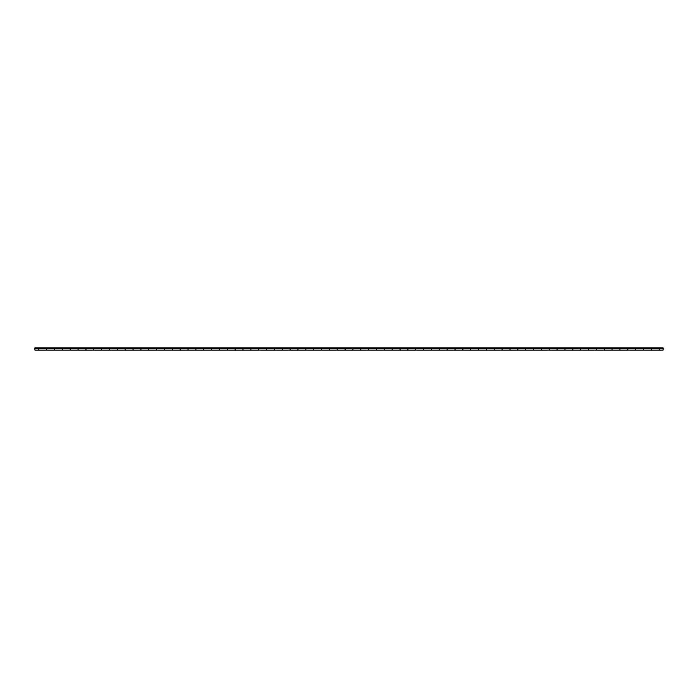 <?xml version="1.0" encoding="UTF-8"?>
<svg xmlns="http://www.w3.org/2000/svg" width="698" height="698" viewBox="0 0 698 698"><rect width="100%" height="100%" fill="white"/><g stroke="black" fill="none" stroke-linecap="round" stroke-linejoin="round"><path stroke-width="1.05" d="M659.217 348.372L659.217 350.099L663.1 350.099L663.1 347.901L34.9 347.901L34.9 350.099L38.791 350.099L38.791 348.372M46.722 348.372L46.722 350.099L54.488 350.099L54.496 348.372M62.427 348.372L62.427 350.099L70.193 350.099L70.201 348.372M78.132 348.372L78.132 350.099L85.898 350.099L85.898 348.372M93.837 348.372L93.837 350.099L101.611 350.099L101.611 348.372M109.542 348.372L109.542 350.099L117.308 350.099L117.308 348.372M125.247 348.372L125.247 350.099L133.021 350.099L133.021 348.372M140.952 348.372L140.952 350.099L148.726 350.099L148.726 348.372M156.657 348.372L156.657 350.099L164.431 350.099L164.431 348.372M172.362 348.372L172.362 350.099L180.136 350.099L180.136 348.372M188.067 348.372L188.067 350.099L195.841 350.099L195.841 348.372M203.772 348.372L203.772 350.099L211.546 350.099L211.546 348.372M219.477 348.372L219.477 350.099L227.251 350.099L227.251 348.372M235.182 348.372L235.182 350.099L242.956 350.099L242.956 348.372M250.887 348.372L250.887 350.099L258.661 350.099L258.661 348.372M266.592 348.372L266.592 350.099L274.358 350.099L274.366 348.372M282.297 348.372L282.297 350.099L290.063 350.099L290.071 348.372M298.002 348.372L298.002 350.099L305.768 350.099L305.776 348.372M313.707 348.372L313.707 350.099L321.481 350.099L321.481 348.372M329.412 348.372L329.412 350.099L337.186 350.099L337.186 348.372M345.117 348.372L345.117 350.099L352.891 350.099L352.891 348.372M360.822 348.372L360.822 350.099L368.596 350.099L368.596 348.372M376.527 348.372L376.527 350.099L384.301 350.099L384.301 348.372M392.232 348.372L392.232 350.099L400.006 350.099L400.006 348.372M407.937 348.372L407.937 350.099L415.711 350.099L415.711 348.372M423.642 348.372L423.642 350.099L431.416 350.099L431.416 348.372M439.347 348.372L439.347 350.099L447.121 350.099L447.121 348.372M455.052 348.372L455.052 350.099L462.826 350.099L462.826 348.372M470.757 348.372L470.757 350.099L478.531 350.099L478.531 348.372M486.462 348.372L486.462 350.099L494.236 350.099L494.236 348.372M502.167 348.372L502.167 350.099L509.941 350.099L509.941 348.372M517.872 348.372L517.872 350.099L525.646 350.099L525.646 348.372M533.577 348.372L533.577 350.099L541.351 350.099L541.351 348.372M549.282 348.372L549.282 350.099L557.056 350.099L557.056 348.372M564.987 348.372L564.987 350.099L572.761 350.099L572.761 348.372M580.692 348.372L580.692 350.099L588.466 350.099L588.466 348.372M596.397 348.372L596.397 350.099L604.171 350.099L604.171 348.372M612.102 348.372L612.102 350.099L619.876 350.099L619.876 348.372M627.807 348.372L627.807 350.099L635.581 350.099L635.581 348.372M643.512 348.372L643.512 350.099L651.286 350.099L651.286 348.372M651.365 348.372L651.365 350.099L659.139 350.099L659.139 348.372M38.861 348.372L38.861 350.099L46.644 350.099L46.635 348.372M54.575 348.372L54.575 350.099L62.349 350.099L62.349 348.372M70.28 348.372L70.28 350.099L78.045 350.099L78.045 348.372M85.985 348.372L85.985 350.099L93.75 350.099L93.759 348.372M101.69 348.372L101.69 350.099L109.455 350.099L109.464 348.372M117.395 348.372L117.395 350.099L125.16 350.099L125.16 348.372M133.1 348.372L133.1 350.099L140.874 350.099L140.874 348.372M148.805 348.372L148.805 350.099L156.579 350.099L156.579 348.372M164.51 348.372L164.51 350.099L172.284 350.099L172.284 348.372M180.215 348.372L180.215 350.099L187.989 350.099L187.989 348.372M195.92 348.372L195.92 350.099L203.694 350.099L203.685 348.372M211.625 348.372L211.625 350.099L219.399 350.099L219.399 348.372M227.33 348.372L227.33 350.099L235.104 350.099L235.104 348.372M243.035 348.372L243.035 350.099L250.8 350.099L250.809 348.372M258.74 348.372L258.74 350.099L266.505 350.099L266.514 348.372M274.445 348.372L274.445 350.099L282.21 350.099L282.21 348.372M290.15 348.372L290.15 350.099L297.924 350.099L297.924 348.372M305.855 348.372L305.855 350.099L313.62 350.099L313.629 348.372M321.56 348.372L321.56 350.099L329.325 350.099L329.334 348.372M337.265 348.372L337.265 350.099L345.039 350.099L345.039 348.372M352.97 348.372L352.97 350.099L360.735 350.099L360.744 348.372M368.675 348.372L368.675 350.099L376.449 350.099L376.449 348.372M384.38 348.372L384.38 350.099L392.154 350.099L392.154 348.372M400.085 348.372L400.085 350.099L407.859 350.099L407.859 348.372M415.79 348.372L415.79 350.099L423.564 350.099L423.564 348.372M431.495 348.372L431.495 350.099L439.26 350.099L439.269 348.372M447.2 348.372L447.2 350.099L454.974 350.099L454.974 348.372M462.905 348.372L462.905 350.099L470.679 350.099L470.679 348.372M478.61 348.372L478.61 350.099L486.384 350.099L486.384 348.372M494.315 348.372L494.315 350.099L502.089 350.099L502.089 348.372M510.02 348.372L510.02 350.099L517.785 350.099L517.785 348.372M525.716 348.372L525.716 350.099L533.499 350.099L533.499 348.372M541.43 348.372L541.43 350.099L549.204 350.099L549.204 348.372M557.135 348.372L557.135 350.099L564.909 350.099L564.909 348.372M572.84 348.372L572.84 350.099L580.614 350.099L580.614 348.372M588.545 348.372L588.545 350.099L596.31 350.099L596.31 348.372M604.25 348.372L604.25 350.099L612.024 350.099L612.024 348.372M619.955 348.372L619.955 350.099L627.729 350.099L627.729 348.372M635.66 348.372L635.66 350.099L643.434 350.099L643.434 348.372M663.1 348.372L34.9 348.372"/></g></svg>
